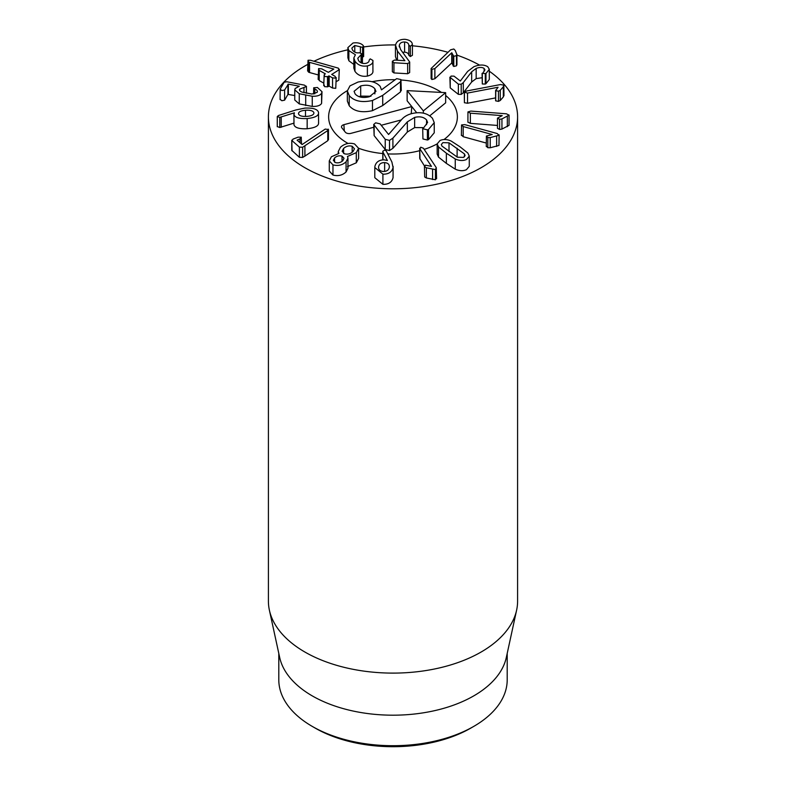 <?xml version="1.0" encoding="UTF-8"?>
<svg xmlns="http://www.w3.org/2000/svg" width="786" height="786" viewBox="0 0 786 786"><rect width="100%" height="100%" fill="white"/><g stroke="black" fill="none" stroke-linecap="round" stroke-linejoin="round"><path stroke-width="1.18" d="M458.356 84.161L449.887 77.166L450.24 87.904L450.24 77.735L451.056 76.085L454.013 76.144L460.321 81.017L467.631 71.428L473.919 66.692C479.598 64.452 484.235 64.481 487.811 66.79L489.305 69.325L485.964 73.511L482.073 73.373L482.309 83.984L482.309 73.805L484.952 69.866L484.107 68.431C482.123 67.115 479.47 67.115 476.169 68.431L471.679 71.791L463.298 82.599L461.205 84.24L458.356 84.161L458.356 94.34L450.24 87.904M489.305 69.325L489.305 79.504L485.964 83.689L485.964 73.511M485.964 83.689L485.296 84.053L485.296 73.884M485.296 84.053L482.309 83.984M484.107 71.418L484.107 68.431M482.073 77.735L476.169 78.61L471.679 81.97L463.298 92.768L463.298 82.599M463.298 92.768L461.205 94.418L461.205 84.24M461.205 94.418L458.356 94.34M495.612 97.896L467.532 103.241L464.408 102.73L464.408 92.552L466.383 91.048L500.476 84.554L503.846 85.114L503.325 86.755L500.279 90.272L498.471 91.196L495.681 90.695L498.059 87.256L467.532 93.072L464.32 92.257L464.408 102.141M503.846 85.114L503.964 95.715M503.846 95.293L503.325 96.933L500.279 100.451L498.471 101.374L495.681 100.863L495.799 90.026M495.681 100.863L495.799 100.195L495.681 100.863M467.935 111.936L470.853 111.081L506.439 113.813L509.043 115.169L501.94 118.922L499.621 119.295L497.489 118.136L502.225 115.64L470.362 113.194L467.935 111.936L467.916 122.243L467.935 112.192M509.043 125.062L509.063 115.031L509.043 125.347L501.94 129.091L499.621 129.464L497.489 128.315L497.489 118.303M497.489 128.315L497.489 118.136M497.479 125.446L470.362 123.363L467.935 122.115M461.549 124.935L464.781 124.63L497.204 133.532L498.972 135.28L490.228 137.589L487.811 137.53L486.396 136.057L492.223 134.514L463.2 126.556L461.549 124.935L461.392 135.477M498.972 145.449L499.139 134.858L498.972 145.449L490.228 147.758L487.811 147.709L486.396 146.225M486.269 146.579L486.396 136.057M486.269 143.052L463.2 136.725L461.549 135.104M384.639 171.436L384.639 162.594C387.999 162.908 389.551 164.471 389.306 167.28C388.716 170.081 386.722 171.486 383.313 171.486C379.943 171.142 378.371 169.57 378.606 166.75C379.216 163.96 381.22 162.574 384.639 162.594M389.355 166.603L389.306 167.28M378.606 168.037L378.567 167.418M384.727 150.008L386.26 150.941L391.89 161.985L393.059 167.447C391.949 172.065 388.559 174.305 382.91 174.168L374.804 167.526L374.883 166.426C376.003 161.995 379.157 159.804 384.334 159.863L387.38 160.501L382.979 152.13L382.831 151.246L384.727 150.008M393.147 166.386L393.059 177.616L393.059 167.447M393.059 177.616C391.949 182.234 388.559 184.484 382.91 184.346L382.91 174.168M382.91 184.346L374.804 177.695L374.804 167.526M382.979 159.882L382.831 151.246M342.028 161.356L342.028 156.1L344.032 158.291L342.765 160.747C340.603 162.663 338.127 163.272 335.357 162.564L333.352 160.344L334.59 157.937C336.742 156.001 339.218 155.392 342.028 156.1M334.59 162.211L334.59 157.937M352.167 152.297L352.167 146.265L354.466 148.78L352.934 151.649C350.399 153.909 347.559 154.626 344.415 153.771L342.106 151.256L343.61 148.436C346.194 146.147 349.053 145.43 352.167 146.265M343.61 153.417L343.61 148.436M354.555 143.946L358.603 148.269L356.294 152.641L347.451 156.473L347.952 158.104L346.066 161.798C342.431 165.148 338.068 166.17 332.959 164.883L329.275 160.875L331.417 156.758L338.904 153.447L338.275 151.501L340.495 147.208C344.69 143.553 349.377 142.472 354.555 143.946M358.603 148.269A64.373 37.168 180 0 0 382.792 153.555A64.373 37.168 180 0 1 358.603 148.269L358.603 158.448L356.294 162.81L356.294 152.641M356.294 162.81L347.51 166.583M347.952 158.104L347.952 168.273L346.066 171.967L346.066 161.798M346.066 171.967C342.431 175.317 338.068 176.349 332.959 175.052L332.959 164.883M332.959 175.052L329.275 171.043L329.275 160.875M328.224 129.13L327.782 130.535L302.63 147.247L299.387 147.11L292.048 140.674L293.04 139.093L298.071 137.177L301.244 137.177L300.006 138.876L297.098 140.154L302.109 144.545L325.247 129.061L328.469 129.592L328.469 139.77M328.224 139.299L327.782 140.704L327.782 130.535M327.782 140.704L304.899 156.119L304.899 145.95M304.899 156.119L302.63 157.426L299.387 157.288L299.387 147.11M299.387 157.288L291.773 150.352L291.773 140.183L292.048 150.843M301.244 137.177L301.51 144.015M456.833 54.263L456.47 55.649L453.777 56.297L451.754 52.78L434.874 68.569L431.907 69.345L431.131 68.49L450.594 49.813L453.807 48.997L455.232 50.442L456.931 54.725L456.931 64.904M456.833 64.442L456.47 65.818L453.777 66.466L451.754 62.959L434.874 78.747L431.907 79.514L431.131 78.669L431.131 68.49M453.777 66.466L453.777 56.297M453.109 65.906L453.109 55.737M451.822 62.978L451.822 52.809M451.754 62.959L451.754 52.78M399.288 46.934L399.288 45.401L400.614 49.577L409.703 62.035L409.653 72.567L407.659 73.737L407.659 63.568L393.933 62.752L392.361 61.298L394.415 60.07L404.898 60.689L397.441 51.07L395.535 45.205C396.449 41.265 399.583 39.3 404.947 39.3C409.771 39.978 412.247 41.746 412.375 44.596L410.312 46.354L408.818 45.116C408.563 43.269 407.148 42.228 404.594 41.992C401.567 41.963 399.799 43.102 399.288 45.401L399.209 46.187M407.659 73.737L393.933 72.921L392.342 71.713L392.361 61.298M397.441 60.247L397.441 51.07M396.684 60.198L395.437 56.474L395.437 46.305M412.375 44.596L412.404 45.126L412.375 44.596M408.818 45.116L408.818 55.295L410.312 56.533L412.404 55.295L412.404 45.126M408.818 55.295C408.563 53.438 407.148 52.397 404.594 52.161L404.594 41.992M404.594 52.161L402.707 52.298M409.653 72.567L409.653 62.389L407.659 63.568M372.888 70.573C373.37 73.137 371.532 74.984 367.386 76.085L367.386 65.916C362.012 66.761 357.856 65.169 354.938 61.151L353.847 57.899L355.41 54.745L348.866 50.599L347.884 47.602L353.022 43.004C357.257 42.375 360.528 43.092 362.847 45.146L363.633 46.403L363.633 56.572M367.386 76.085C362.012 76.93 357.856 75.348 354.938 71.329L354.938 61.151M354.938 71.329L353.847 68.068L353.847 57.899M353.847 64.452L348.866 60.768L348.866 50.599M348.866 60.768L347.884 57.771L347.884 47.602M363.437 45.804L362.592 47.347L354.771 45.509L351.843 48.113L352.492 49.98C354.191 52.338 356.52 53.252 359.487 52.721L362.434 54.224L362.434 63.312M363.437 55.983L362.434 57.545M354.771 52.102L354.771 45.509M362.218 53.586L357.768 58.262L358.485 60.434C360.135 62.89 362.572 63.872 365.785 63.381C368.113 62.801 369.243 61.73 369.155 60.158L370.196 58.871L372.888 60.404L372.928 71.182M361.049 62.782L361.049 55.266M372.888 60.404C373.37 62.968 371.532 64.806 367.386 65.916M331.672 74.405L335.121 76.34L335.76 78.168L332.557 77.873L329.167 75.977L327.507 76.664L324.618 76.488L324.186 74.808L325.335 73.825L319.224 70.396L318.615 68.559L321.788 68.873L328.351 72.322L333.844 69.06L309.546 62.359L308.525 61.976L308.033 60.267L310.47 60.257L338.393 68.166L338.825 69.934L331.741 74.444M335.76 88.337L336.192 77.549L335.76 88.337L332.557 88.042L329.167 86.146L327.507 86.843L327.507 76.664M327.507 86.843L324.618 86.657L324.186 84.976M323.734 85.625L324.186 74.808M323.734 83.1L319.224 80.565L318.615 78.728M318.143 79.386L318.615 68.559M318.143 74.896L309.546 72.528L309.546 62.359M309.546 72.528L308.525 72.145L308.525 61.976M307.611 71.045L308.033 60.267M308.525 72.145L308.033 70.435M338.825 80.113L339.316 69.247L338.825 80.113L336.192 81.675M299.741 90.616L299.741 89.103C299.024 90.252 299.839 91.264 302.168 92.149L311.934 94.045L317.161 92.365C317.799 91.088 317.023 89.977 314.813 89.024L313.693 87.777L317.406 87.492L322.005 91.707L321.592 103.388L321.592 93.21C320.256 95.401 317.151 96.413 312.258 96.246L299.25 93.74L294.76 89.84L295.153 88.523L299.299 86.224L288.354 84.131L284.611 89.997L281.84 90.557L280.18 89.152L284.139 82.245L286.752 81.754L304.437 85.134L306.334 86.558L299.741 89.103L299.515 89.879M321.592 103.388C320.256 105.57 317.151 106.582 312.258 106.424L312.258 96.246M312.258 106.424L299.25 103.909L294.76 100.009L294.76 89.84M294.76 95.538L287.931 94.399L284.611 100.176L281.84 100.726L280.18 99.331M280.081 99.645L280.18 89.152M306.422 93.229L306.422 86.254L306.334 93.21M303.956 92.689L303.956 87.354M317.161 92.365L317.406 91.51M314.813 93.809L314.813 89.024M313.624 94.006L313.693 87.777M322.005 91.707L321.592 93.21M305.489 116.456L305.489 110.246C310.362 109.981 313.162 110.806 313.889 112.722C314.046 114.697 311.718 115.925 306.894 116.397C302.04 116.662 299.25 115.827 298.533 113.901L298.493 113.538M298.533 113.901C298.356 111.936 300.684 110.718 305.489 110.246M318.526 112.369C319.057 115.611 315.265 117.684 307.159 118.568C299.378 118.892 294.996 117.595 293.984 114.658L294.406 112.801L279.777 117.36L277.271 116.554L278.47 115.503L295.949 109.942L304.919 108.104C313.015 107.731 317.554 109.156 318.526 112.369L318.595 123.176M318.526 122.547C319.057 125.789 315.265 127.853 307.159 128.747L307.159 118.568M293.984 124.836L293.925 114.167L293.984 124.836C294.996 127.764 299.378 129.071 307.159 128.747M293.925 123.137L279.777 127.529L279.777 117.36M279.777 127.529L277.271 126.526M277.271 126.733L277.271 116.554L277.262 126.625M436.269 167.644L435.454 169.609L426.356 167.801L424.676 166.799L425.423 165.168L431.485 166.377L420.009 149.045L420.756 147.208L423.458 148.279L436.269 167.644L436.594 178.717M436.269 177.823L435.454 179.788L426.356 177.97L424.676 176.968L424.43 166.121L424.676 176.968M424.46 165.934L419.714 158.389L419.714 148.22L420.009 159.214M441.968 146.088L441.329 144.526L442.931 142.62L449.012 142.826L464.467 153.948L465.106 155.51L463.494 157.416L457.413 157.21L441.968 146.088M449.012 151.6L449.012 142.826M464.467 156.807L464.467 153.948M440.013 140.517C443.333 139.043 447.057 139.22 451.184 141.058L460.085 146.844L467.916 153.103L469.271 156.129L466.422 159.519C463.092 160.992 459.368 160.806 455.251 158.978L446.36 153.201L438.509 146.933L437.163 143.897L440.013 140.517M469.271 156.129L469.271 166.308L466.422 169.697C463.092 171.161 459.368 170.984 455.251 169.147L455.251 158.978M455.251 169.147L446.36 163.38L438.509 157.102L438.509 146.933M438.509 157.102L437.163 154.076L437.163 143.897A64.373 37.168 180 0 1 424.175 149.369A64.373 37.168 180 0 0 437.163 143.897M489.305 71.212A124.591 71.929 180 0 1 517.591 116.859A124.591 71.929 180 0 1 440.681 183.315A124.591 71.929 180 0 1 304.899 167.723A124.591 71.929 180 0 1 268.409 116.859A124.591 71.929 180 0 1 307.611 64.472M314.007 61.229A124.591 71.929 180 0 1 347.884 49.803M363.633 46.954A124.591 71.929 180 0 1 395.594 44.94M412.404 45.804A124.591 71.929 180 0 1 447.941 52.298M456.931 55.118A124.591 71.929 180 0 1 479.627 65.159M438.519 90.577A64.373 37.168 180 0 1 441.516 92.434A64.373 37.168 180 0 0 401.204 79.995A64.373 37.168 180 0 1 438.519 90.577M445.652 95.479A64.373 37.168 180 0 1 457.373 116.859A64.373 37.168 180 0 1 443.992 139.544A64.373 37.168 180 0 0 457.373 116.859A64.373 37.168 180 0 0 445.652 95.479M419.714 150.676A64.373 37.168 180 0 1 387.773 153.899A64.373 37.168 180 0 0 419.714 150.676M348.07 143.474A64.373 37.168 180 0 1 328.627 116.859A64.373 37.168 180 0 1 347.343 90.655A64.373 37.168 180 0 0 328.627 116.859A64.373 37.168 180 0 0 348.07 143.474M372.024 81.724A64.373 37.168 180 0 1 394.69 79.71A64.373 37.168 180 0 0 372.024 81.724M315.176 728.091L312.239 726.392L315.176 728.091A110.06 63.538 0 0 0 470.824 728.091L473.762 726.392A114.206 65.936 180 0 1 312.239 726.392L312.239 726.392A114.206 65.936 180 0 1 278.794 679.772L278.794 653.372M507.206 653.372L507.206 679.772A114.206 65.936 180 0 1 473.762 726.392M516.618 610.142L506.322 657.469A114.206 65.936 180 0 1 393 715.191A114.206 65.936 180 0 1 279.678 657.469L269.382 610.142A124.591 71.929 0 0 0 304.899 652.036A124.591 71.929 0 0 0 433.4 669.22A124.591 71.929 0 0 0 516.618 610.142A124.591 71.929 0 0 0 517.591 601.172L517.591 116.859M268.409 116.859L268.409 601.172A124.591 71.929 0 0 0 269.382 610.142M369.341 96.747C362.994 98.24 358.269 97.326 355.164 93.996L354.073 91.294L360.695 85.929C367.023 84.446 371.739 85.379 374.863 88.749L375.944 91.422L369.341 96.747M370.963 96.236L360.695 96.098L360.695 85.929M360.695 96.098L359.015 96.639M374.863 93.888L374.863 88.749M400.948 89.742L400.487 91.913L382.723 105.54L372.466 110.679C361.815 112.997 354.064 111.357 349.22 105.756L347.343 101.109L347.343 90.93L349.22 95.587C354.064 101.188 361.815 102.828 372.466 100.5L382.723 95.371L400.487 81.744L400.948 79.573L396.655 78.639L381.515 89.83M381.456 89.81L380.228 86.44C375.688 81.371 368.27 79.907 357.974 82.068L349.986 85.861L347.343 90.93M401.292 90.606L400.948 79.573M382.723 105.54L382.723 95.371M372.466 110.679L372.466 100.5M422.76 127.607L414.644 127.587L407.335 132.038L392.902 148.308L389.502 150.548L385.238 149.497L374.126 135.595L373.723 124.473L385.238 139.328L389.502 140.38L392.902 138.13L407.335 121.869L414.644 117.409C419.842 116.171 423.821 117.016 426.572 119.944L427.604 122.449L422.947 128.786L427.407 129.847L428.498 129.454L434.245 122.636L432.428 118.244C427.427 113.037 420.481 111.504 411.579 113.646C407.099 114.874 403.68 116.967 401.332 119.934L388.579 134.485L380.07 123.844L375.659 122.832L373.723 124.473M385.238 149.497L385.238 139.328M434.245 122.636L434.245 132.805L428.498 139.633L428.498 129.454M428.498 139.633L427.407 140.026L422.947 138.955L422.671 128.049L422.947 138.955M426.572 124.66L426.572 119.944M414.644 127.587L414.644 117.409M392.902 148.308L392.902 138.13M373.723 127.283L350.861 133.374A4.156 2.397 180 0 1 345.349 132.205L341.861 127.843A4.156 2.397 180 0 1 341.497 127.077A4.156 2.397 180 0 1 343.895 124.669L411.766 106.572L407.138 100.795L407.138 90.616L423.349 110.895L445.652 92.65L407.138 90.616M411.235 113.734L411.766 106.572L416.718 112.771M423.349 113.164L423.349 110.895M429.765 115.817L445.652 102.828L445.652 92.65M401.351 119.914L381.22 125.279M476.169 78.61L476.169 68.431M471.679 81.97L471.679 71.791M503.325 96.933L503.325 86.755M500.279 100.451L500.279 90.272M498.471 101.374L498.471 91.196M467.532 103.241L467.532 93.072M507.334 126.693L507.334 116.515M501.94 129.091L501.94 118.922M499.621 129.464L499.621 119.295M470.362 123.363L470.362 113.194M496.634 146.432L496.634 136.253M490.228 147.758L490.228 137.589M487.811 147.709L487.811 137.53M463.2 136.725L463.2 126.556M302.63 157.426L302.63 147.247M300.006 142.698L300.006 138.876M431.907 79.514L431.907 69.345M456.47 65.818L456.47 55.649M434.874 78.747L434.874 68.569M393.933 72.921L393.933 62.752M410.312 56.533L410.312 46.354M362.592 57.516L362.592 47.347M360.391 52.603L360.391 46.738M361.344 62.929L361.344 55.207M332.557 88.042L332.557 77.873M329.167 86.146L329.167 75.977M328.725 86.116L328.725 75.947M319.224 80.565L319.224 70.396M305.705 105.55L305.705 95.381M299.25 103.909L299.25 93.74M288.354 94.31L288.354 84.131M287.931 94.399L287.931 84.22M284.611 100.176L284.611 89.997M281.231 127.263L281.231 117.085M435.454 179.788L435.454 169.609M432.585 179.562L432.585 169.393M426.356 177.97L426.356 167.801M457.118 157.072L457.118 148.22M446.36 163.38L446.36 153.201M349.22 105.756L349.22 95.587M400.487 91.913L400.487 81.744M374.126 135.595L374.126 125.426M427.407 140.026L427.407 129.847M407.335 132.038L407.335 121.869M389.502 150.548L389.502 140.38M343.895 124.669L344.307 130.898M495.612 90.469L495.612 100.637M382.792 151.511L382.792 159.902M338.275 151.501L338.275 153.565"/></g></svg>
